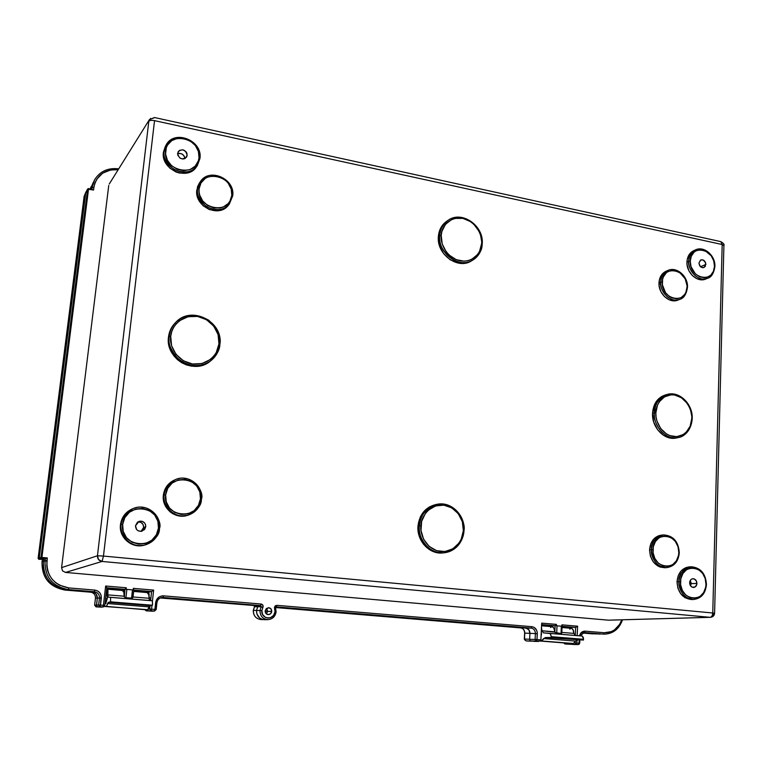 <?xml version="1.0" encoding="UTF-8"?>
<svg xmlns="http://www.w3.org/2000/svg" width="762" height="762" viewBox="0 0 762 762"><rect width="100%" height="100%" fill="white"/><g stroke="black" fill="none" stroke-linecap="round" stroke-linejoin="round"><path stroke-width="1.14" d="M541.658 623.668L540.887 639.842L540.144 641.042L530.476 640.994L529.638 639.337L529.952 633.346L529.638 639.337L535.095 639.423L535.4 633.593L529.952 633.346C529.847 630.365 528.504 628.612 525.923 628.107L275.596 607.304L531.171 628.088C533.876 628.631 535.286 630.46 535.4 633.593L524.799 633.127C524.694 630.155 523.361 628.421 520.789 627.907L520.779 627.907C523.351 628.421 524.694 630.155 524.789 633.117L524.799 633.127C524.694 630.155 523.361 628.421 520.789 627.907L274.434 607.428L274.577 608.486L275.53 607.543L520.789 627.907L275.53 607.543L274.577 608.486L275.015 611.696L276.111 611.81L275.015 611.696C274.549 620.573 260.737 619.487 261.871 610.619L259.985 610.495C260.061 615.953 262.68 619.001 267.833 619.63C272.482 619.211 275.225 616.61 276.063 611.81L275.558 607.971M261.061 619.573C255.965 618.849 253.394 615.791 253.336 610.391L254.46 606.733L257.68 606.771L254.527 606.714L254.07 605.761L254.527 606.714L254.07 605.761L256.242 605.695L160.287 597.979M42.977 559.26L38.843 559.308L43.682 559.356L43.472 560.994C42.901 577.186 50.635 586.835 66.685 589.94L94.307 591.722C97.793 592.369 99.508 594.465 99.451 598.008L95.469 598.132C95.526 594.779 93.907 592.798 90.602 592.188L90.602 592.188C93.907 592.798 95.526 594.779 95.469 598.132L95.469 598.132C95.526 594.779 93.907 592.798 90.602 592.188L65.094 590.074C49.368 587.073 41.691 577.644 42.062 561.784L42.053 561.804C41.691 577.644 49.368 587.073 65.094 590.074L90.602 592.188L65.094 590.074C49.359 587.073 41.681 577.644 42.043 561.794L43.415 561.423L42.043 561.794L43.463 561.042L42.062 561.784L42.367 559.375L42.11 561.432M276.063 611.81L275.587 607.914M122.958 590.521L123.053 589.664L122.977 590.521L123.073 589.655L124.958 589.321L124.187 596.617L125.32 597.589L125.94 597.713L126.863 589.407L132.464 589.883L131.559 598.17L125.94 597.713L126.863 589.407L126.054 589.35L126.282 587.778L105.651 586.016L103.403 605.314L100.498 605.085L101.07 595.246L99.746 592.703L97.517 590.893L94.736 590.083L68.751 587.912C53.845 585.054 46.568 576.11 46.911 561.07L45.063 560.965C44.701 576.996 52.454 586.53 68.342 589.559L68.751 587.912L59.465 585.178L55.445 582.511L52.045 579.11L49.406 575.1L47.625 570.643L46.787 565.899L47.301 557.946L40.967 557.403L87.62 189.147L84.106 196.51L38.11 558.403L84.106 196.51L85.601 192.853L39.233 558.108L85.773 192.472M85.839 192.415L87.62 189.147L40.967 557.403L41.92 557.451L41.719 558.327L39.976 559.013L41.719 558.327L40.967 557.403L39.233 558.108L39.976 559.013L39.233 558.108L38.11 558.403L38.852 559.308L42.758 559.27L38.852 559.308L38.11 558.403L40.967 557.403L41.719 558.327L41.92 557.451L88.535 189.062L88.554 188.519L87.62 189.147L93.564 190.043L93.907 187.261L92.135 187.423L93.869 187.585L94.888 183.09L96.726 179.251L102.632 173.174L110.709 169.945L118.139 169.774M253.336 610.391L253.336 610.41C253.403 615.848 256.013 618.906 261.175 619.582C255.965 618.887 253.336 615.829 253.279 610.4L256.518 610.438C256.613 616.058 259.328 619.154 264.662 619.716L267.995 619.63C262.747 619.077 260.08 616.029 259.985 610.495L253.336 610.391L254.527 606.714L254.07 605.761L254.479 606.8M705.879 264.452L703.993 267.529C701.116 267.976 699.44 266.462 698.954 262.995L700.583 260.033L703.202 259.994L705.65 262.88L705.231 266.519L702.983 267.738L699.887 266.005L698.954 262.995L700.811 259.928C703.697 259.461 705.383 260.966 705.879 264.452L700.507 266.71L705.879 264.452M187.157 155.343L186.528 157.134C182.013 160.21 179.041 158.944 177.603 153.333L179.375 150.4L182.899 149.781L186.128 151.829L186.995 153.524L186.966 156.21L184.623 158.686L182.823 159.01L180.089 158.172L177.775 155.153L178.203 151.609C182.709 148.457 185.699 149.695 187.157 155.343L185.176 158.42L187.157 155.343M690.553 585.816L691.153 583.616L696.925 583.454C696.687 585.873 695.554 587.207 693.525 587.454C691.124 587.169 689.829 585.578 689.629 582.701L690.791 579.73L692.001 578.91L694.115 578.882L696.382 580.977L696.83 584.292L695.201 586.911L692.448 587.283L690.61 585.902L689.629 582.701C689.867 580.301 690.991 578.968 693.001 578.71C695.411 578.977 696.725 580.558 696.925 583.454L691.153 583.616L690.22 580.511L691.105 582.768L690.553 585.816M141.008 531.381L143.627 527.447L145.761 526.78L142.037 531.19C137.932 531.666 135.76 529.838 135.512 525.723L137.427 522.256L140.208 521.132L142.208 521.341L144.666 523.008L145.59 524.78L145.761 526.78L144.58 529.533L141.084 531.381L138.151 530.781L136.608 529.504L135.512 525.723L139.036 521.379C143.237 520.77 145.475 522.561 145.761 526.78L143.627 527.447C143.532 523.799 141.646 521.932 137.979 521.865M165.44 146.114L163.42 152.19L166.164 144.875L164.144 150.962L165.611 150.809C167.269 130.121 202.111 137.703 199.006 157.839L199.968 158.401L199.006 157.839L198.415 151.495L195.396 145.599L190.405 141.018L184.175 138.436L177.66 138.274L171.831 140.56L167.592 144.961L166.297 147.752L165.573 154L167.43 160.306L171.574 165.697L177.365 169.335L183.899 170.678L190.176 169.535L195.253 166.087L198.349 160.868L199.006 157.839C197.682 178.422 162.506 171.288 165.611 150.809L164.144 150.962L166.164 144.875C174.565 128.997 202.854 140.608 199.968 158.41L197.339 165.564C188.509 180.165 161.249 168.364 164.144 150.962L163.42 152.19L164.144 150.962C162.716 156.496 165.945 162.63 173.831 169.374C184.566 173.746 192.405 172.479 197.339 165.564L199.939 158.486M200.387 181.537L196.815 189.986L200.435 181.47L197.625 188.881L199.101 188.738C200.635 168.173 234.763 175.298 231.81 195.329L232.724 195.863M447.808 220.504L446.542 221.38C441.684 224.904 438.96 229.934 438.369 236.458L439.722 235.544C440.312 229 443.036 223.961 447.913 220.428C442.303 225.4 439.569 230.438 439.722 235.544L441.227 235.439C440.969 228.81 448.161 215.913 462.944 218.399C477.612 222.085 482.67 237.344 481.584 243.602L482.222 243.973M219.885 344.205C221.523 337.071 217.818 329.089 208.798 320.25C196.091 313.192 185.156 313.82 175.974 322.155C171.631 327.193 169.383 331.918 169.221 336.337L170.726 336.29C170.678 328.87 179.87 314.173 197.549 316.421C215.036 320.002 220.504 336.861 218.961 343.9L219.913 344.262L218.961 343.9L218.084 334.575L213.722 326.098L206.521 319.726L197.549 316.421L188.138 316.706L179.727 320.564L176.308 323.679L173.603 327.431L171.717 331.689L170.726 336.29L171.574 345.748L176.012 354.349L183.356 360.759L192.453 363.988L201.892 363.569L210.226 359.578L213.579 356.435L216.208 352.673L218.961 343.9C219.046 351.158 210.264 365.95 192.453 363.988C174.736 360.626 169.059 343.395 170.726 336.29L169.221 336.337C169.897 330.794 172.155 326.069 175.974 322.155C191.453 305.191 223.399 321.631 219.913 344.272L219.875 344.329C219.075 351.082 216.046 356.549 210.788 360.74C194.701 374.523 165.83 357.835 169.221 336.337L168.478 337.08L169.221 336.337C167.65 343.005 170.821 350.701 178.746 359.416C190.005 367.132 200.692 367.57 210.788 360.74C216.837 355.054 219.866 349.587 219.875 344.329M144.247 545.201L137.56 545.725L130.369 543.544L124.577 538.753L121.101 532.086L120.482 524.58L122.796 517.388L127.683 511.616L132.655 508.74C125.701 511.807 121.644 517.074 120.482 524.58C118.596 537.2 131.493 548.602 143.789 545.316L144.485 545.144C153.086 542.639 158.096 537.019 159.515 528.276C162.735 521.284 150.581 501.748 133.312 508.473C125.082 513.312 121.025 518.608 121.12 524.342L122.653 524.399C124.558 501.253 161.896 505.397 158.458 528.085L159.515 528.276L158.458 528.085L157.858 521.132L154.648 514.969L149.314 510.502L142.646 508.406L135.655 509.026L129.388 512.274L124.816 517.674L122.653 524.399L123.234 531.428L126.492 537.667L131.902 542.144L138.627 544.192L145.647 543.497L151.867 540.182L156.362 534.772L158.458 528.085C156.934 551.069 119.205 547.497 122.653 524.399L121.12 524.342C122.291 516.827 126.349 511.54 133.312 508.473C146.19 502.834 161.544 514.56 159.515 528.276L159.496 528.295C158.058 537.039 153.057 542.658 144.485 545.144C132.159 548.44 119.234 537 121.12 524.342L120.482 524.58L121.12 524.342C118.539 530.79 127.587 548.802 144.485 545.144C154.715 540.61 159.715 534.991 159.496 528.295M201.425 499.024C204.749 492.033 191.9 472.402 175.174 479.708C167.697 484.432 164.011 489.49 164.106 494.881L165.64 494.919C167.373 472.24 203.683 476.612 200.454 498.834L201.454 499.043L200.454 498.834L199.835 492.014L196.682 485.937L191.481 481.508L184.995 479.403L178.194 479.955L172.126 483.089L167.716 488.337L165.64 494.919L166.249 501.815L169.44 507.959L174.717 512.397L181.27 514.455L188.081 513.836L194.11 510.645L198.444 505.368L200.454 498.834C199.082 521.37 162.401 517.531 165.64 494.919L164.106 494.881C165.135 487.823 168.821 482.765 175.174 479.708C187.728 473.621 203.416 485.308 201.454 499.053L201.416 499.072C200.215 507.092 195.805 512.455 188.176 515.15C175.984 519.293 162.239 507.797 164.106 494.881L163.363 495.195L164.106 494.881C161.315 501.406 171.526 519.941 188.176 515.15C197.225 510.569 201.644 505.206 201.416 499.072M463.934 530.723C466.192 522.818 456.314 501.206 437.359 504.253C424.863 509.549 418.862 516.741 419.348 525.828L420.91 525.885C420.653 518.703 428.263 503.949 443.817 505.158C459.229 507.673 464.515 523.723 463.353 530.628L464.039 530.771L463.353 530.628L462.324 521.637L458.257 513.655L451.771 507.863L443.817 505.158L435.588 505.949L428.33 510.149L425.425 513.359L421.634 521.379L421.005 530.485L423.624 539.258L429.111 546.354L436.588 550.659L444.903 551.526L452.771 548.859L459 543.077L461.2 539.286L463.353 530.628C463.639 537.667 456.371 552.479 440.722 551.545C425.12 549.24 419.652 532.867 420.91 525.885L419.348 525.828C420.872 514.064 426.872 506.873 437.359 504.253C451.352 501.282 465.439 515.474 464.039 530.771L463.934 530.809C463.963 537.486 458.534 551.097 444.122 552.812C430.778 554.45 417.928 540.534 419.348 525.828L417.986 526.037L419.348 525.828C417.309 533.486 425.701 554.069 444.122 552.812C455.79 550.745 462.429 543.401 464.039 530.771M661.597 535.076C654.425 536.334 650.415 541.239 649.557 549.793L650.834 543.658L654.034 538.724L658.663 535.724L663.435 534.905C654.882 538.067 650.862 542.982 651.377 549.659L652.939 549.716C653.072 530.028 680.085 533.276 678.809 552.631L678.009 546.716L675.38 541.487L671.322 537.715L666.426 535.981L661.445 536.553L659.159 537.696L655.434 541.487L653.301 546.764L653.091 552.736L654.844 558.47L658.292 563.089L662.902 565.88L667.969 566.423L672.694 564.642L676.38 560.832L678.466 555.565L678.809 552.631C678.904 572.205 651.681 569.357 652.939 549.716L651.377 549.659C652.234 541.087 656.253 536.172 663.435 534.905C673.198 535.553 678.485 541.496 679.294 552.726L679.104 552.774C678.237 561.613 674.046 566.566 666.55 567.642C657.196 566.728 652.139 560.727 651.377 549.659L649.557 549.793L651.377 549.659C650.396 554.688 655.434 567.861 666.55 567.642C674.218 566.509 678.466 561.537 679.294 552.726M691.353 566.766C682.523 569.757 678.371 574.729 678.904 581.682L680.476 581.758C680.533 562.08 707.155 565.033 705.974 584.387L705.174 578.482L702.564 573.281L698.544 569.566L693.715 567.89L691.22 567.909L686.552 569.681L682.895 573.51L680.809 578.806L680.628 584.768L682.381 590.483L685.8 595.065L690.353 597.808L695.344 598.294L700.002 596.465L703.621 592.607L705.66 587.321L705.974 584.387C706.145 603.952 679.304 601.409 680.476 581.758L678.904 581.682C679.799 572.776 683.952 567.804 691.353 566.766C700.678 567.719 705.707 573.624 706.45 584.464L706.241 584.502C705.336 593.655 701.03 598.665 693.315 599.513C684.409 598.332 679.599 592.388 678.904 581.682L677.027 581.749L678.904 581.682C678.047 586.635 682.628 599.265 693.315 599.513C701.211 598.608 705.593 593.588 706.45 584.464M667.131 394.468L665.426 394.935C657.616 397.545 653.31 403.67 652.529 413.309L654.32 412.852C655.101 403.193 659.416 397.05 667.236 394.43C658.016 399.25 653.71 405.394 654.32 412.852L655.853 412.852C655.444 406.403 661.435 393.421 674.58 395.002C687.638 397.764 692.534 412.356 691.744 418.509L692.22 418.7M695.601 249.831C690.696 253.165 688.41 256.965 688.762 261.242L690.267 261.166C690.286 243.269 715.566 248.774 714.47 266.262L713.699 260.804L711.213 255.794L705.155 250.717L700.449 249.698L696.02 250.822L694.125 252.146L691.353 256.061L690.267 261.166L691.029 266.671L695.335 273.825L699.659 276.806L704.393 277.778L706.688 277.454L710.689 275.272L713.413 271.339L714.47 266.262C714.651 284.074 689.181 278.902 690.267 261.166L688.762 261.242C689.105 255.708 691.391 251.908 695.601 249.831C704.25 245.65 715.556 255.784 714.918 266.51L714.718 266.7M667.855 270.453L666.14 271.196C661.759 273.31 659.368 277.206 658.987 282.873L660.749 282.13C661.14 276.444 663.531 272.539 667.922 270.424C662.797 273.834 660.406 277.73 660.749 282.13L662.264 282.054C662.359 263.862 688.21 269.272 687.019 287.045L687.486 287.312M706.622 278.635L702.069 279.797L697.001 278.759L692.372 275.577L688.896 270.739L687.114 264.976L686.953 262.033L688.762 261.242L686.953 262.033L687.295 259.194L689.4 254.279L693.811 250.631C689.572 252.717 687.295 256.508 686.953 262.033C686.257 272.739 697.44 282.845 705.688 279.063L707.536 278.32C699.268 282.111 688.067 271.967 688.762 261.242C686.848 266.538 696.316 282.75 707.536 278.32C711.384 277.311 713.842 273.368 714.918 266.51M231.886 195.348L231.867 194.529M175.812 322.316L175.212 322.926C171.393 326.831 169.145 331.546 168.478 337.08L169.516 332.27L171.488 327.803L175.241 322.907M449.609 506.759C445.437 504.549 441.084 503.768 436.55 504.415M437.131 504.292L435.959 504.511C425.501 507.13 419.51 514.302 417.986 526.037L420.357 516.884L422.729 512.921L429.368 506.94L435.997 504.511M690.362 566.852L689.458 566.852C682.066 567.9 677.923 572.862 677.027 581.749L678.266 575.605L681.399 570.633L685.952 567.585L691.258 566.766M174.403 480.06C168.059 483.108 164.382 488.156 163.363 495.195L165.573 488.156L167.659 485.118L170.297 482.546L174.86 479.85M562.061 626.126L561.88 624.85L577.596 626.183L575.624 627.469L562.061 626.316L575.624 627.469L575.262 635.327L575.624 627.469L562.042 626.802L575.624 627.469L577.596 626.183L577.167 635.613L577.596 626.183L561.88 624.85L561.851 626.24L556.327 625.773L556.441 624.383L541.734 623.135L540.877 639.88L537 639.566L536.372 641.271L535.095 639.423L529.638 639.337L530.009 640.575L531.047 641.166L540.144 641.042L573.31 643.49L575.624 641.118L543.639 638.546L541.391 640.956L573.31 643.49L576.158 640.642L577.691 640.128L575.624 641.118L543.639 638.546L545.725 637.556L551.193 637.451L583.463 640.061L583.54 639.289L551.278 636.68L551.193 637.451L545.821 637.565L583.463 640.061L551.193 637.451L551.278 636.68L583.54 639.289L582.358 636.079L575.358 635.451L573.824 633.403C573.691 630.374 572.881 628.679 571.405 628.307L562.013 627.517M541.496 634.108L541.287 631.841L541.058 636.337L541.496 634.108M106.347 592.131L107.261 592.207L106.347 592.131M106.804 591.274L107.328 597.779L105.718 603.533L107.242 598.665L105.604 598.532L107.242 598.665L107.394 593.15L106.699 590.788L107.404 589.236L108.109 597.113L110.585 597.37L110.528 601.847L108.042 602.58L106.432 606.409L104.337 606.409L147.742 609.686L104.299 606.447M266.281 613.801L267.738 611.353L271.729 611.429C271.339 613.515 270.129 614.572 268.1 614.601C266.148 614.22 265.176 612.981 265.166 610.886L268.357 607.705C270.558 607.876 271.682 609.114 271.729 611.429L265.157 611.314L267.738 611.362L266.443 608.457L267.738 611.353L266.281 613.801M268.176 619.62L267.995 619.63C272.606 619.125 275.311 616.515 276.111 611.8M264.852 619.716L262.338 619.401L259.499 617.877L256.832 613.772L256.518 610.438L257.804 606.447L257.27 605.78L260.547 605.561L261.271 606.466L257.804 606.447L261.156 606.828L257.718 606.714L257.27 605.78L260.547 605.561L160.934 597.722L163.154 597.456L163.63 595.855L162.22 595.874L159.506 596.751L156.496 599.808L154.896 609.419L151.562 609.152L151.981 605.323L151.562 609.152L149.685 609.019L150.057 605.657L108.48 602.304L150.047 605.657L149.685 609.019L148.123 609.133L151.562 609.152L151.086 610.753L148.485 610.905L152.238 611.2L154.429 611.01L151.086 610.753L149.685 609.019L151.086 610.753L151.562 609.152L154.896 609.419L154.429 611.01L152.238 611.2L147.904 610.733L147.123 609.676L148.485 610.905L154.429 611.01L154.896 609.419L156.2 609.543L154.896 609.419L155.648 602.571L156.943 602.694L155.648 602.571C156.562 598.17 159.229 595.932 163.63 595.855L163.154 597.456L260.547 605.561L261.099 604.018L163.63 595.855L261.099 604.018L260.547 605.561L261.156 606.828L257.718 606.714L256.518 610.438L259.985 610.495L261.156 606.828L262.823 607.628L262.928 605.304L261.099 604.018C262.947 604.542 263.519 605.742 262.823 607.628L261.156 606.828L259.985 610.495L261.871 610.619L262.823 607.628L261.871 610.619L262.623 614.553L265.347 617.344L267.824 618.068L270.386 617.744L273.568 615.439L275.015 611.696L274.434 607.428L275.53 607.543L276.806 605.333L275.215 605.866L274.434 607.428L276.806 605.333L276.244 606.866L531.171 628.088L276.158 606.866M101.622 607.152L97.898 606.904L102.975 606.943L97.898 606.904L96.536 605.8L97.317 598.065L96.479 605.171L98.631 604.961L99.451 598.008L97.317 598.065C97.374 594.684 95.745 592.693 92.421 592.074L94.307 591.722L68.342 589.559L66.685 589.94L68.342 589.559C52.454 586.53 44.701 576.996 45.063 560.965L43.472 560.994L45.12 560.594L45.358 558.708L43.682 559.356L45.653 558.679L41.719 558.327L45.653 558.679L47.301 557.946L41.92 557.451L88.535 189.062L87.62 189.147L88.554 188.519L88.535 189.062L93.564 190.043L93.869 187.585L92.097 187.757L91.916 189.176L92.097 187.757L91.402 189.071L92.135 187.423L91.269 189.052L94.431 180.118C99.708 171.412 107.794 167.669 118.681 168.907C107.966 167.678 99.946 171.307 94.612 179.784L92.135 187.423L93.907 187.261C96.498 175.412 104.194 169.545 117.005 169.65M150.305 598.98L150.343 600.589L150.305 598.98M154.543 120.644L103.461 556.069L712.756 612.991L722.176 244.526L154.543 120.644L722.176 244.526L723.9 245.621L722.176 244.526L720.804 241.621L722.176 244.526L712.756 612.991L103.461 556.069L154.543 120.644C151.609 120.12 149.704 120.339 148.819 121.291C149.704 120.339 151.609 120.12 154.543 120.644M228.41 205.235L222.609 209.56L216.037 210.864L209.198 209.521L203.121 205.73L198.758 200.054L196.796 193.377L197.52 186.738L199.654 182.566M676.58 437.931L670.751 438.121L663.559 435.359L657.558 429.673L653.682 421.919L652.529 413.309L654.272 405.184L658.635 398.783L661.587 396.545L665.445 394.926M664.816 567.728L660.216 567.08L657.635 565.861L653.234 561.823L650.396 556.174L649.557 549.793C650.31 560.842 655.358 566.814 664.693 567.738L666.55 567.642M187.719 515.293L180.061 516.074L173.06 513.874L170.002 511.778L165.383 506.016L163.316 498.91L163.363 495.195C161.496 508.073 175.203 519.541 187.366 515.398L188.176 515.15C195.824 512.435 200.254 507.073 201.454 499.053M691.534 599.523L685.048 597.713L680.704 593.722L677.875 588.112L677.027 581.749C677.723 592.417 682.514 598.351 691.41 599.532L693.315 599.513M442.941 552.926L434.416 551.993L430.311 550.164L423.377 544.078L419.043 535.591L417.986 526.037C416.576 540.706 429.397 554.584 442.703 552.945L444.351 552.783M210.16 361.236L205.73 363.988L201.13 365.646L196.234 366.36L191.243 366.093L186.338 364.865L181.708 362.712L177.546 359.721L174.012 356.006L171.25 351.701L169.364 346.996L168.421 342.052L168.478 337.08C165.087 358.511 193.881 375.161 209.941 361.407L210.788 360.74C216.075 356.53 219.113 351.034 219.913 344.272M471.611 260.804L466.392 262.938L458.172 263.061L450.142 259.766L443.541 253.546L439.407 245.354L438.369 236.458L440.598 228.248L442.846 224.8L446.58 221.361M679.228 299.504L674.389 300.809L669.207 299.799L664.483 296.599L660.94 291.703L659.14 285.874L659.34 279.987L661.53 274.977L666.169 271.186M196.948 166.106L192.615 170.621L186.433 173.136L179.451 173.041L175.984 171.993L169.793 168.097L165.364 162.344L163.382 155.6L163.42 152.19C160.534 169.545 187.719 181.299 196.529 166.735L199.968 158.41M124.12 596.217L123.73 590.588C124.273 590.912 124.406 592.788 124.12 596.217L107.785 594.874L124.12 596.217M123.339 590.941L123.015 591.664M123.073 589.674L124.987 589.312L124.368 596.989L125.94 597.713L132.159 598.151L132.988 597.522L133.807 589.978L133.331 588.369L133.207 589.95L132.464 589.883L131.864 598.18L132.988 597.484L133.807 589.978M132.979 597.341L133.779 590.055L151.6 591.579L133.798 590.074L133.331 588.369L133.207 589.95L126.054 589.35L126.282 587.778L125.435 588.931M124.958 589.321L106.851 587.788L124.958 589.321L126.282 587.778L105.651 586.016L106.813 587.635L105.651 586.016L103.403 605.314L104.794 605.447L106.813 587.635M106.785 588.34L123.044 589.721L106.785 588.34M133.741 590.617L151.6 591.579L149 591.912L148.866 593.112L149 591.912L133.741 590.617M148.438 591.864L146.656 592.522L148.438 591.864M150.609 600.618L151.6 591.579L153.638 590.102L133.331 588.369L153.638 590.102L151.6 591.579L150.609 600.618M90.507 188.014L91.326 186.376M42.758 559.27L43.682 559.356L43.272 566.185L44.11 571.29L45.968 576.11L48.768 580.434L52.397 584.111L56.712 586.988L61.541 588.959L94.498 592.674L96.155 594.017L97.317 598.065L95.469 598.132L94.64 605.161L96.498 605.057L94.64 605.161L95.469 598.132C95.526 594.779 93.907 592.798 90.602 592.188C93.888 592.798 95.507 594.779 95.45 598.141L94.621 605.161L96.05 606.885L100.203 607.085L96.041 606.885L94.64 605.161L96.041 606.885L100.317 607.095M106.747 588.655L123.015 590.026M133.702 590.921L146.704 592.026L133.702 590.921L146.704 592.026L146.628 592.512M148.047 610.8L150.99 611.105L148.047 610.8M565.956 643.09L540.144 641.042L540.877 639.88L537 639.566L537.258 632.431L536.524 629.993L534.076 627.364L531.895 626.688L531.171 628.088L525.923 628.107L528.876 629.783L529.952 633.346L524.799 633.127L524.475 639.051L529.638 639.223L524.475 639.051L524.57 639.709L526.018 640.871L530.933 641.156L528.542 641.061M530.581 641.042L525.999 640.871L530.581 641.042M541.62 625.354L550.107 626.069M562.032 627.078L564.471 627.278M564.899 643.947L570.233 644.261L564.937 643.957L569.928 644.157L564.937 643.957L563.842 642.918L564.918 643.957L563.661 642.909M592.141 633.832L582.282 633.012L596.332 633.955M150.628 118.377L148.819 121.291L97.45 555.765L103.461 556.069L97.45 555.765L98.555 559.584L102.07 561.451L103.461 556.069L102.07 561.451L710.108 617.315C711.651 617.029 712.537 615.591 712.756 612.991C712.537 615.591 711.651 617.029 710.108 617.315L102.07 561.451C98.946 560.842 97.412 558.946 97.45 555.765L148.819 121.291L149.4 119.624L154.172 117.815M109.252 184.023L149.4 119.624L154.486 117.529L720.804 241.621C723.586 243.288 724.624 244.592 723.9 245.526L714.594 613.248L712.756 612.991L714.594 613.267C714.365 615.648 712.984 617.01 710.441 617.334L609.086 620.154M84.239 196.186L85.639 192.672M85.677 192.615L87.697 188.9M88.554 188.519L93.564 190.043L88.563 188.557M608.438 620.173L65.542 572.433L62.522 570.862L61.589 567.614L108.747 185.471L61.589 567.614L97.45 555.765L61.589 567.614L62.522 570.862L65.542 572.433L102.07 561.451L65.542 572.433L608.438 620.173L710.108 617.315L608.743 620.182M713.813 613.305C713.613 615.734 712.489 617.077 710.441 617.334M118.729 168.831C107.842 167.602 99.746 171.364 94.431 180.118L90.564 188.909L93.174 182.585M162.03 597.475L163.154 597.456L162.03 597.475C159.153 598.027 157.448 599.761 156.915 602.694L156.2 609.543L154.429 611.01L156.2 609.543M160.811 597.76L257.27 605.78L160.811 597.76M275.53 607.895L276.149 606.866M550.126 625.764L555.022 625.726L541.658 624.592L555.022 625.726L550.288 625.754L550.259 626.526L550.288 625.754L541.639 625.078L550.288 625.802M574.262 642.88L574.919 642.899L574.948 642.147L574.919 642.899L574.262 642.88M569.919 627.469L569.89 628.183L569.919 627.469M578.263 644.585L570.357 644.271L578.263 644.585L570.357 644.271L569.262 643.271L570.357 644.271L576.072 644.404L574.919 642.899L576.824 643.033L576.958 640.232L576.824 643.033L574.919 642.899L576.072 644.404L576.824 643.033L576.072 644.404L578.263 644.585L579.015 643.204L576.824 643.033L579.015 643.204L578.263 644.585M584.397 632.527L583.816 632.517L585.149 631.146L582.006 631.974L579.472 635.822C580.396 632.689 582.292 631.136 585.149 631.146L584.397 632.527L603.494 634.117L584.397 632.527M600.046 634.089L582.654 632.822L604.523 634.155L603.494 634.117L604.256 632.746L585.149 631.146L604.256 632.746L603.494 634.117L604.628 634.155M604.676 634.155L604.523 634.155C613.267 633.698 619.258 628.907 622.506 619.792M621.773 619.811L619.611 624.43L614.458 629.907L611.257 631.641L604.256 632.746C612.572 632.822 618.411 628.507 621.773 619.811M579.158 640.128L579.015 643.204L579.72 643.271L579.015 643.204L579.158 640.128M531.895 626.688L276.806 605.333L531.895 626.688L531.171 628.088C533.876 628.631 535.286 630.46 535.4 633.593L537.305 633.717C537.162 629.717 535.362 627.374 531.895 626.688M152.457 600.894L153.638 590.102L152.457 600.894M271.729 611.429L270.996 608.914L268.767 607.714L266.357 608.533L265.166 610.886L265.909 613.41L268.138 614.61L270.548 613.781L271.729 611.429M528.418 641.061L526.018 640.871L524.475 639.051L524.799 633.127C524.694 630.155 523.351 628.421 520.779 627.907C523.189 628.345 524.475 630.079 524.637 633.117L524.789 633.117M105.718 603.533L105.023 603.542L105.718 603.533M106.728 591.255L107.499 589.216C107.994 589.54 108.09 591.426 107.785 594.874L108.109 597.113L152.4 600.799L152.552 604.504L152.457 605.238L150.047 605.657L152.457 605.238L152.4 600.799L110.585 597.37L110.528 601.847L152.457 605.238L110.528 601.847L108.452 602.294L106.432 606.409L144.675 609.657M147.733 593.741L148.076 593.027M148.495 592.674L149.457 600.504L108.109 597.113L152.4 600.799L149.457 600.504L149.009 598.275C149.276 594.874 149.104 592.998 148.504 592.674L133.655 591.426M149.971 605.647L147.742 609.686L148.981 606.876L107.547 603.552L148.981 606.876L149.971 605.647M133.045 596.96L149.009 598.275L133.045 596.96M561.889 626.288L561.737 632.908M562.08 626.031L561.88 624.85L561.851 626.24L561.346 626.193L561.051 633.527L556.46 633.127L554.831 632.174L555.098 625.716L554.831 632.174L541.963 630.774L541.506 627.669L541.963 630.774L554.574 631.812C554.45 628.764 553.669 627.059 552.221 626.688L553.812 628.059L555.174 632.527L561.051 633.527L561.346 626.193L557.012 625.821L556.717 633.165L557.012 625.821L556.327 625.773L556.441 624.383L555.669 625.402M550.65 627.564L551.288 626.955M555.098 625.716L556.441 624.383L541.734 623.135M561.794 633.136L561.051 633.527L561.794 633.07M561.823 632.412L573.824 633.403L561.823 632.412M541.963 630.774L543.43 632.831L582.358 636.079L550.164 633.441L551.278 636.68L550.412 633.593L543.43 632.831L541.963 630.774M566.061 643.099L541.391 640.956L545.268 637.575L583.463 640.061L583.397 637.68L582.358 636.079L575.358 635.451L573.824 633.403L573.034 629.669L571.386 628.307M541.391 640.956L540.334 640.899L541.391 640.956M570.443 628.564L569.795 629.174M143.789 545.316L144.361 545.173M443.532 552.85C448.085 552.212 452.057 550.24 455.438 546.945M652.529 413.309C651.615 427.492 664.721 440.931 676.418 437.969L678.256 437.569C666.54 440.541 653.415 427.072 654.32 412.852L652.529 413.309M678.332 437.559L678.256 437.569C682.914 437.121 691.267 431.663 692.22 418.69L690.629 410.404L689.096 406.584L686.981 403.098L681.352 397.697L674.58 395.002L671.074 394.821L664.493 396.85L659.311 401.764L657.511 405.089L655.853 412.852L656.063 416.976L656.958 421.062L660.654 428.454L666.379 433.883L669.731 435.588L676.751 436.655L683.314 434.521L686.095 432.349L690.162 426.215L691.744 418.509C692.172 424.844 686.438 437.893 673.237 436.521C660.035 433.93 654.987 419.071 655.853 412.852L654.32 412.852C652.339 420.043 662.111 440.665 678.256 437.569M438.369 236.458C436.378 254.232 457.895 269.958 471.449 260.899L472.869 260.052C459.286 269.129 437.731 253.355 439.722 235.544L438.369 236.458M482.117 244.107C481.508 251.222 478.431 256.537 472.869 260.052C479.298 254.918 482.384 249.603 482.117 244.107L480.584 235.229L478.974 231.21L473.84 224.266L470.516 221.609L462.944 218.399L455.124 218.399L451.495 219.627L445.484 224.314L441.912 231.362L441.227 235.439L442.208 243.926L446.161 251.746L449.066 255.013L456.181 259.651L464.087 261.195L467.954 260.718L471.564 259.442L477.469 254.67L479.555 251.384L481.584 243.602C481.87 250.107 474.993 263.09 460.115 260.833C445.284 257.318 440.045 241.754 441.227 235.439L439.722 235.544C435.178 244.469 454.933 271.091 472.869 260.052C478.507 256.47 481.632 251.098 482.222 243.954C484.156 225.79 461.667 209.998 447.913 220.428M196.815 189.986C194.196 206.416 218.78 218.218 228.333 205.33L229.219 204.273C219.637 217.189 194.996 205.34 197.625 188.881L196.815 189.986M232.686 195.939L229.219 204.273L232.724 195.844L231.81 195.329L231.2 189.043L228.219 183.213L225.971 180.756L220.361 177.194L213.998 175.889L207.845 177.032L205.149 178.489L201.025 182.909L199.101 188.738L199.082 191.91L199.692 195.091L202.711 200.977L207.683 205.492L213.846 207.94L220.237 207.969L223.209 207.054L228.162 203.568L229.943 201.13L231.81 195.329C230.591 215.798 196.148 209.112 199.101 188.738L197.625 188.881C196.339 194.053 199.206 199.901 206.207 206.435C215.941 211.245 223.609 210.522 229.219 204.273L232.724 195.844C235.353 178.994 209.693 167.307 200.435 181.47M658.987 282.873C658.235 293.684 669.493 303.848 677.951 300.095L679.752 299.39C671.284 303.152 660.006 292.96 660.749 282.13L658.987 282.873M679.799 299.371L679.752 299.39C683.819 298.294 686.4 294.256 687.486 287.293L685.19 278.863L679.837 272.596L677.551 271.32L672.732 270.329L668.198 271.501L666.255 272.853L663.397 276.863L662.597 279.359L662.407 284.855L665.569 292.76L669.512 296.618L671.817 297.875L676.656 298.828L681.18 297.609L684.705 294.408L685.914 292.208L687.019 287.045C687.124 305.143 661.073 300.095 662.264 282.054L660.749 282.13C658.816 287.484 668.236 303.771 679.752 299.39M687.295 287.474L687.486 287.284C688.181 276.444 676.761 266.243 667.922 270.424M692.02 418.805L692.22 418.681C693.058 404.289 679.428 390.716 667.236 394.43M141.742 530.885L143.627 527.447L143.094 524.551L141.027 522.446L138.122 521.856M184.842 158.591C184.042 154.438 181.623 152.838 177.584 153.791L179.661 153.352L182.366 154.181L184.299 156.296L184.842 158.591M700.316 266.519L698.954 263.281L700.316 266.519M530.943 641.156L525.951 640.861M564.918 643.957L567.49 644.147M593.036 633.879L582.282 633.022M144.847 609.657L146.19 610.848L144.847 609.657L146.19 610.848L151.066 611.114M103.365 606.923L104.794 605.447L103.403 605.314L102.975 606.943L101.232 607.171L104.175 606.552L104.785 605.447L106.851 587.759M46.006 558.603L45.358 558.708L45.12 560.594L46.958 560.699L47.301 557.946L46.006 558.603M45.063 560.965L46.958 560.699L45.063 560.965M100.07 606.704L102.975 606.943L103.403 605.314L100.498 605.085L100.07 606.704L98.631 604.961L96.479 605.171L96.822 606.342L97.898 606.904L100.07 606.704L100.498 605.085L98.631 604.961L98.974 606.142L100.07 606.704M94.736 590.083L68.751 587.912L68.342 589.559L94.307 591.722L94.736 590.083L94.307 591.722C97.793 592.369 99.508 594.465 99.451 598.008L101.308 598.132C101.384 593.598 99.193 590.912 94.736 590.083M99.451 598.008L98.631 604.961L100.498 605.085L101.308 598.132L99.451 598.008M154.715 611.01L152.457 611.2M156.172 609.533L156.915 602.704C157.486 599.723 159.21 597.979 162.106 597.465M537 639.566L537.305 633.717L535.4 633.593L535.095 639.423L537 639.566L535.095 639.461L537 639.566L535.095 639.461L536.372 641.271L537 639.566M579.863 640.118L579.72 643.271L578.32 644.585L579.149 644.233M654.777 412.794L656.701 407.394M693.782 250.641L695.544 249.86M107.299 592.407L106.328 592.322M261.175 619.582L263.128 619.592M107.432 594.16L106.118 594.046M149.066 597.608L149.819 597.665M106.089 603.266L105.061 603.18M42.872 559.279L38.852 559.308L38.11 558.403L84.153 196.339M533.591 641.366L538.629 641.442M107.499 589.216L123.739 590.588M562.08 625.983L561.794 633.174M550.116 625.773L550.088 626.507M541.601 625.793L552.221 626.688M540.144 641.042L566.014 643.09M567.442 644.147L570.233 644.261M592.169 633.841L592.95 633.879M42.101 561.423L42.358 559.375M253.279 610.4L254.46 606.733M525.999 640.871L524.313 639.051L524.637 633.117M579.72 643.271L578.32 644.585L572.919 644.481M580.206 635.889L584.121 632.508"/></g></svg>
